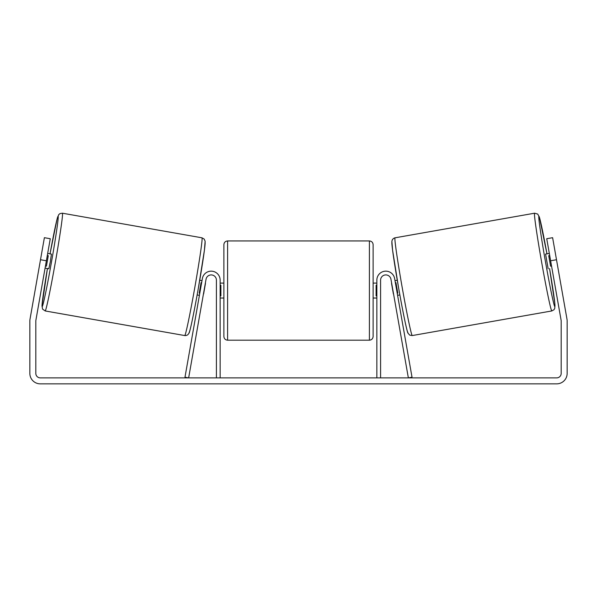 <?xml version="1.0" encoding="UTF-8"?>
<svg xmlns="http://www.w3.org/2000/svg" width="597" height="597" viewBox="0 0 597 597"><rect width="100%" height="100%" fill="white"/><g stroke="black" fill="none" stroke-linecap="round" stroke-linejoin="round"><path stroke-width="0.9" d="M380.587 377.879L380.587 280.12A5.224 5.224 0 0 1 390.953 279.217L408.355 377.879L412.027 377.229L394.632 278.568A8.955 8.955 0 0 0 376.856 280.12L376.856 377.879M551.815 310.947L412.251 335.559A49.626 1.56 -100 0 1 402.102 286.956A49.626 1.56 -100 0 1 395.02 237.815L534.584 213.204A49.626 1.56 80 0 0 541.666 262.352A49.626 1.56 80 0 0 551.815 310.947L554.009 309.716L554.8 308.291L554.829 303.477L549.568 268.531A45.894 1.44 -100 0 1 554.844 306.627A45.894 1.44 -100 0 1 545.457 261.68A45.894 1.44 -100 0 1 538.904 216.233A45.894 1.44 -100 0 1 546.971 253.837L539.389 217.107L537.696 214.054L534.584 213.204M548.165 268.777L545.576 254.083L549.33 253.419M555.285 252.852L557.717 266.62M549.695 255.523L548.725 255.695L550.576 266.187L551.546 266.016M394.998 280.635L397.266 280.232M397.587 295.328L399.856 294.933M391.692 283.381L391.319 281.284M395.363 282.732L395.938 282.635L397.789 293.127L397.214 293.231M393.542 293.881L393.916 295.978M391.528 283.411L393.378 293.911M550.576 266.187L548.725 255.695M46.379 260.77L40.499 259.732L44.387 237.688L50.267 238.725L35.887 320.261A4.478 4.478 0 0 0 35.82 321.037L35.82 373.401A4.478 4.478 0 0 0 40.297 377.879L556.702 377.879A4.478 4.478 0 0 0 561.18 373.401L561.18 321.037A4.478 4.478 0 0 0 561.113 320.261L546.733 238.725L552.613 237.688L556.501 259.732L550.621 260.77M40.499 259.732L30.007 319.223A10.447 10.447 0 0 0 29.85 321.037L29.85 373.401A10.447 10.447 0 0 0 40.297 383.849L556.702 383.849A10.447 10.447 0 0 0 567.15 373.401L567.15 321.037A10.447 10.447 0 0 0 566.993 319.223L556.501 259.732M216.412 377.879L216.412 280.12A5.224 5.224 0 0 0 206.047 279.217L188.645 377.879L184.973 377.229L202.368 278.568A8.955 8.955 0 0 1 220.144 280.12L220.144 377.879M223.875 290.567L223.875 244.673C224.099 242.404 225.338 241.166 227.606 240.942L227.606 340.193C225.338 339.977 224.099 338.73 223.875 336.462L223.875 290.567M369.394 240.942C371.662 241.166 372.901 242.404 373.125 244.673L373.125 336.462C372.901 338.73 371.662 339.977 369.394 340.193L369.394 240.942L227.606 240.942M376.856 295.896L376.11 295.896L376.11 285.239L376.856 285.239M220.144 285.239L220.89 285.239L220.89 295.896L220.144 295.896M201.98 237.815L62.416 213.204A49.626 1.56 100 0 1 55.334 262.352A49.626 1.56 100 0 1 45.185 310.947L184.749 335.559A49.626 1.56 -80 0 0 194.898 286.956A49.626 1.56 -80 0 0 201.98 237.815L204.181 239.061L205.137 241.233L204.413 250.225L198.413 287.851C194.159 311.947 189.958 332.156 188.988 333.208L187.876 334.701C186.809 335.402 185.764 335.686 184.749 335.559M45.081 268.12L48.835 268.777L50.357 261.471L51.424 254.083L47.67 253.419M47.305 255.523L48.275 255.695L46.424 266.187L45.454 266.016M41.715 252.852L39.283 266.62M205.308 283.381L205.681 281.284M202.002 280.635L199.734 280.232M199.413 295.328L197.144 294.933M203.084 295.978L203.458 293.881M201.637 282.732L201.062 282.635L199.211 293.127L199.786 293.231M205.472 283.411L203.622 293.911M46.424 266.187L48.275 255.695M391.99 242.136A45.894 1.44 80 0 0 398.542 287.582A45.894 1.44 80 0 0 407.93 332.529M45.185 310.947L42.544 309.089L41.999 305.642L47.432 268.531A45.894 1.44 -80 0 0 42.156 306.627A45.894 1.44 -80 0 0 51.543 261.68A45.894 1.44 -80 0 0 58.096 216.233A45.894 1.44 -80 0 0 50.029 253.837L57.036 219.196L58.707 214.681L59.939 213.614L62.416 213.204M205.01 242.136A45.894 1.44 100 0 1 198.458 287.582A45.894 1.44 100 0 1 189.07 332.529M412.251 335.559L409.773 335.148L408.012 333.208C407.042 332.156 402.841 311.947 398.587 287.851L392.587 250.225L391.863 241.233L392.378 239.673C393.124 238.681 394.005 238.061 395.02 237.815M373.125 283.105L376.856 283.105M376.856 298.03L373.125 298.03M369.394 340.193L227.606 340.193M223.875 283.105L220.144 283.105M223.875 298.03L220.144 298.03"/></g></svg>
